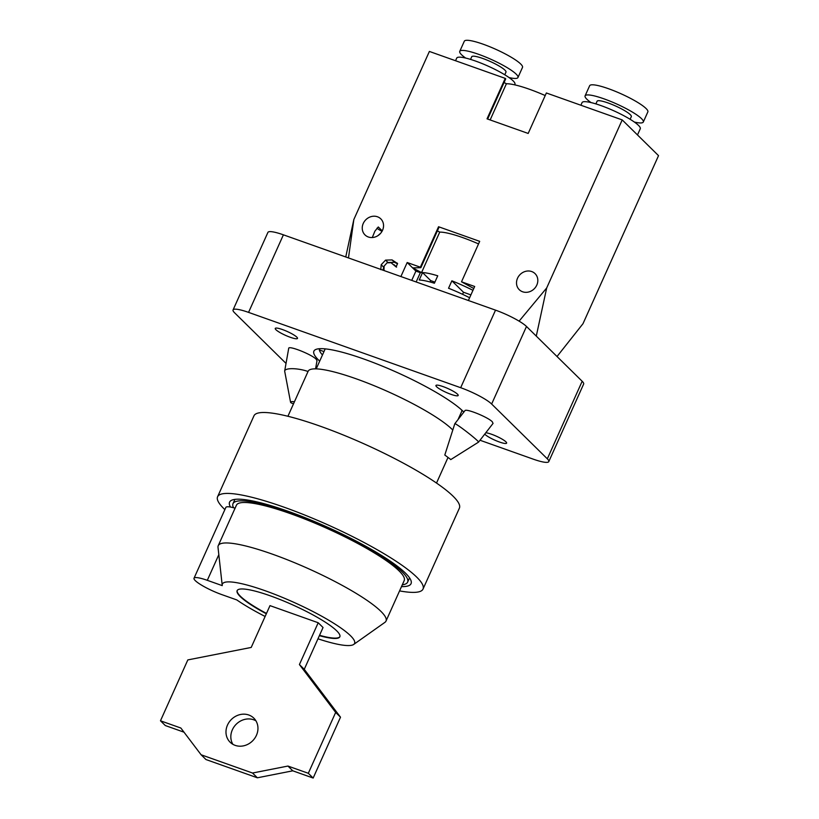 <?xml version="1.0" encoding="UTF-8"?>
<svg xmlns="http://www.w3.org/2000/svg" width="819" height="819" viewBox="0 0 819 819"><rect width="100%" height="100%" fill="white"/><g stroke="black" fill="none" stroke-linecap="round" stroke-linejoin="round"><path stroke-width="1.23" d="M308.036 371.509A15.018 4.146 -169.9 0 0 293.007 368.693A15.018 4.146 -169.9 0 0 284.695 370.905A15.018 4.146 -169.9 0 0 284.705 371.345L290.571 402.272A3.757 1.034 -169.9 0 0 290.776 402.59A3.757 1.034 -169.9 0 0 293.55 403.726M284.695 370.905L288.708 348.341C288.483 345.219 311.732 354.432 316.175 359.234L317.014 360.667L315.561 368.867M294.42 401.791A3.757 1.034 -169.9 0 0 290.571 402.272M477.538 440.817A15.018 0.891 -142.2 0 0 464.486 430.098A15.018 0.891 -142.2 0 0 454.821 423.71A15.018 0.891 -142.2 0 0 454.811 423.73L464.926 410.677C465.898 408.21 488.042 417.178 492.301 421.775L493.048 423.413L478.552 442.106A15.018 0.891 -142.2 0 0 478.552 442.106A15.018 0.891 -142.2 0 0 477.538 440.817M450.481 459.295L444.799 455.026L450.481 459.295M485.79 432.78A12.203 2.119 24.2 0 1 496.365 436.199A12.203 2.119 24.2 0 1 505.927 441.84A12.203 2.119 24.2 0 1 506.613 443.13A12.203 2.119 24.2 0 1 496.601 440.919A12.203 2.119 24.2 0 1 484.756 434.121M296.816 337.131A12.203 2.119 24.2 0 1 297.502 338.421A12.203 2.119 24.2 0 1 285.503 335.35A12.203 2.119 24.2 0 1 275.245 328.419A12.203 2.119 24.2 0 1 284.797 330.446A12.203 2.119 24.2 0 1 296.816 337.131M457.514 394.195A12.203 2.119 24.2 0 1 458.19 395.485A12.203 2.119 24.2 0 1 446.201 392.414A12.203 2.119 24.2 0 1 435.933 385.483A12.203 2.119 24.2 0 1 445.495 387.51A12.203 2.119 24.2 0 1 457.514 394.195M319.697 361.128A84.459 14.67 24.2 0 1 313.892 351.156A84.459 14.67 24.2 0 1 380.057 365.192A84.459 14.67 24.2 0 1 463.237 411.455A84.459 14.67 24.2 0 1 463.851 412.07M286.026 363.411L234.531 312.725A26.28 4.566 24.2 0 1 233.057 309.951A26.28 4.566 24.2 0 1 248.556 312.377L460.677 387.704A26.28 4.566 24.2 0 1 491.646 404.033L547.327 458.824A26.28 4.566 24.2 0 1 548.791 461.599A26.28 4.566 24.2 0 1 533.302 459.172L480.006 440.243M248.556 312.377L283.405 234.828A26.28 4.566 -155.8 0 0 267.915 232.391L233.057 309.951M283.405 234.828L495.526 310.145L460.677 387.704M491.646 404.033L526.494 326.474A26.28 4.566 -155.8 0 0 495.526 310.145M526.494 326.474L582.176 381.265L547.327 458.824M548.791 461.599L583.65 384.05A26.28 4.566 -155.8 0 0 582.176 381.265M372.287 237.541L374.887 231.193L378.276 226.976L382.258 230.886M377.006 228.173A9.193 1.597 -155.8 0 0 382.012 231.337M380.651 233.272L377.866 235.698M345.751 256.961L353.849 219.492L348.474 257.934M519.103 321.15L546.683 287.971L622.215 119.912L546.365 92.977L528.183 133.446L487.039 118.837L505.231 78.378L429.381 51.443L353.849 219.492M591.011 102.57A31.91 5.538 24.2 0 1 586.885 99.242A31.91 5.538 24.2 0 1 585.094 95.864L589.639 85.749A31.91 5.538 24.2 0 1 621.017 93.765A31.91 5.538 24.2 0 1 647.849 111.906L643.304 122.021A31.91 5.538 24.2 0 1 634.367 122.051M585.094 95.864A31.91 5.538 24.2 0 1 616.472 103.89A31.91 5.538 24.2 0 1 643.304 122.021M595.884 103.9L597.082 101.249A18.765 3.256 24.2 0 1 615.54 105.968A18.765 3.256 24.2 0 1 631.316 116.636L630.128 119.287M580.886 105.241L582.063 102.6A31.91 5.538 24.2 0 1 613.441 110.626A31.91 5.538 24.2 0 1 640.274 128.767L637.489 134.951M509.019 77.549A31.91 5.538 -155.8 0 0 517.956 77.508L522.502 67.393A31.91 5.538 -155.8 0 0 520.72 64.015A31.91 5.538 -155.8 0 0 489.301 46.54A31.91 5.538 -155.8 0 0 464.301 41.237L459.756 51.351A31.91 5.538 -155.8 0 0 465.663 58.057M517.956 77.508A31.91 5.538 -155.8 0 0 516.175 74.13A31.91 5.538 -155.8 0 0 484.746 56.654A31.91 5.538 -155.8 0 0 459.756 51.351M504.78 74.785L505.978 72.123A18.765 3.256 -155.8 0 0 504.924 70.137A18.765 3.256 -155.8 0 0 486.445 59.859A18.765 3.256 -155.8 0 0 471.734 56.736L470.546 59.398M514.67 84.838L514.926 84.255A31.91 5.538 -155.8 0 0 513.144 80.876A31.91 5.538 -155.8 0 0 481.715 63.401A31.91 5.538 -155.8 0 0 456.726 58.098L455.538 60.729M387.991 262.51L394.512 262.295L397.471 263.79M382.862 270.147L384.101 266.155M380.794 269.656L381.193 264.742L385.565 260.125L392.086 259.92L397.584 263.554L396.079 266.902L391.042 262.715L387.039 262.827L384.152 266.052L383.957 269.963L384.654 270.782M397.102 263.042L397.584 263.554M469.625 297.747A45.045 7.821 -155.8 0 0 448.546 288.247L451.883 280.825L463.503 292.26L470.905 294.891M462.581 294.308L463.503 292.26M451.883 280.825A45.045 7.821 24.2 0 1 472.952 290.325M422.553 272.584A45.045 7.821 24.2 0 1 437.745 275.808L434.408 283.231A45.045 7.821 -155.8 0 0 419.215 280.006L422.553 272.584L430.712 280.62L434.909 282.105M430.108 281.982L430.712 280.62M557.022 356.511L582.995 323.7L658.527 155.651L622.215 119.912M437.387 230.876L439.731 232.115A45.045 7.821 24.2 0 1 478.531 243.908M400.89 276.546L407.186 262.52L420.362 267.199L438.554 226.74L479.688 241.349L461.506 281.808L473.771 288.503M438.554 226.74L439.035 227.211L420.853 267.68L412.633 267.885L415.898 271.099L420.342 272.676A45.045 7.821 24.2 0 1 421.55 272.584L439.731 232.115M416.165 281.971L420.342 272.676M421.55 272.584L412.633 267.885L407.186 262.52M536.803 285.084A11.261 10.043 134.5 0 1 519.266 289.691A11.261 10.043 134.5 0 1 520.004 274.621A11.261 10.043 134.5 0 1 535.063 273.638A11.261 10.043 134.5 0 1 536.803 285.084M382.534 230.303A11.261 10.043 134.5 0 1 364.998 234.91A11.261 10.043 134.5 0 1 365.735 219.84A11.261 10.043 134.5 0 1 380.794 218.857A11.261 10.043 134.5 0 1 382.534 230.303M546.683 287.971L536.281 336.107M504.064 82.514L506.408 83.753A45.045 7.821 24.2 0 1 545.208 95.547M506.408 83.753L490.151 119.943M505.231 78.378L505.712 78.849L487.643 119.052M461.506 281.808L474.682 286.486L468.376 300.512M411.722 280.395L415.898 271.099M265.121 616.461A72.461 12.582 24.2 0 1 236.783 599.918L221.826 594.614A22.522 3.911 24.2 0 1 194.021 578.234L225.849 507.422A22.522 3.911 24.2 0 1 230.497 507.053A22.522 3.911 24.2 0 1 233.528 507.739A22.522 3.911 24.2 0 1 235.084 508.179M194.021 578.234A22.522 3.911 24.2 0 1 207.299 580.323L222.256 585.626A72.461 12.582 24.2 0 1 222.215 585.329A72.461 12.582 24.2 0 1 293.642 602.241A72.461 12.582 24.2 0 1 353.716 644.43A72.461 12.582 24.2 0 1 317.967 638.81M266.339 613.769A56.306 9.777 24.2 0 1 240.274 596.59A56.306 9.777 24.2 0 1 237.131 590.632A56.306 9.777 24.2 0 1 292.496 604.791A56.306 9.777 24.2 0 1 339.844 636.793A56.306 9.777 24.2 0 1 319.39 635.657M218.243 545.669L236.425 505.2A91.963 15.97 24.2 0 1 326.853 528.337A91.963 15.97 24.2 0 1 404.197 580.599L386.015 621.068A91.963 15.97 -155.8 0 0 308.671 568.795A91.963 15.97 -155.8 0 0 218.243 545.669A91.963 15.97 -155.8 0 0 218.008 547.348L222.215 585.329M233.528 507.739A95.721 16.626 24.2 0 1 232.995 503.665A95.721 16.626 24.2 0 1 327.119 527.743A95.721 16.626 24.2 0 1 407.616 582.145A95.721 16.626 24.2 0 1 402.303 584.807M353.716 644.43L384.91 622.358A91.963 15.97 -155.8 0 0 386.015 621.068M237.213 590.468A56.306 9.777 -155.8 0 0 240.428 596.263A56.306 9.777 -155.8 0 0 266.492 613.431M319.543 635.319A56.306 9.777 -155.8 0 0 339.916 636.619M230.497 507.053A99.478 17.271 24.2 0 1 229.576 502.129A99.478 17.271 24.2 0 1 327.395 527.149A99.478 17.271 24.2 0 1 411.046 583.681A99.478 17.271 24.2 0 1 401.494 586.609M462.366 410.616L461.701 410.38A75.072 13.032 -155.8 0 0 461.619 409.93M323.986 351.586L319.318 349.928L319.871 348.689M319.318 349.928A80.702 14.015 -155.8 0 0 322.461 354.975M452.794 430.036A81.46 14.148 -155.8 0 0 452.18 429.422A81.46 14.148 -155.8 0 0 371.959 384.807A81.46 14.148 -155.8 0 0 308.139 371.263L287.919 416.267M399.57 590.898A112.612 19.554 -155.8 0 0 423.024 589.066L459.398 508.138A112.612 19.554 -155.8 0 0 453.091 496.212A112.612 19.554 -155.8 0 0 342.188 434.541A112.612 19.554 -155.8 0 0 253.962 415.817L217.588 496.744A112.612 19.554 -155.8 0 0 224.867 509.602M423.024 589.066A112.612 19.554 -155.8 0 0 416.728 577.139A112.612 19.554 -155.8 0 0 305.815 515.468A112.612 19.554 -155.8 0 0 217.588 496.744M227.508 725.04A16.892 15.059 134.5 0 1 253.818 718.14A16.892 15.059 134.5 0 1 252.713 740.745A16.892 15.059 134.5 0 1 230.119 742.219A16.892 15.059 134.5 0 1 227.508 725.04M255.937 720.833A16.892 15.059 -45.5 0 0 232.35 729.811A16.892 15.059 -45.5 0 0 232.852 744.287M318.202 622.747L299.416 664.557L335.667 712.417L308.313 773.29L287.94 766.052L252.528 773.023L201.105 754.77L180.845 728.019L160.473 720.792L187.827 659.919L251.208 647.44L269.994 605.63L318.202 622.747L323.044 627.508L304.258 669.318L299.416 664.557M184.009 732.186L165.315 725.552L160.473 720.792M252.528 773.023L257.371 777.794L205.948 759.53L201.105 754.77M257.371 777.794L292.782 770.812L287.94 766.052M292.782 770.812L313.155 778.05L308.313 773.29M313.155 778.05L340.509 717.188L335.667 712.417M340.509 717.188L304.258 669.318M383.609 267.117L381.193 264.742M387.95 262.479L385.565 260.125M394.512 262.295L392.086 259.92M207.299 580.323L218.816 554.688M450.726 459.623L478.542 442.127M444.799 455.026L454.811 423.73M396.58 267.117L394.154 264.732M234.93 499.375L232.995 503.665M409.541 577.856L407.616 582.145M458.067 419.523L462.111 410.524M316.216 368.878L325.204 348.874M436.517 483.056L447.901 457.708"/></g></svg>
